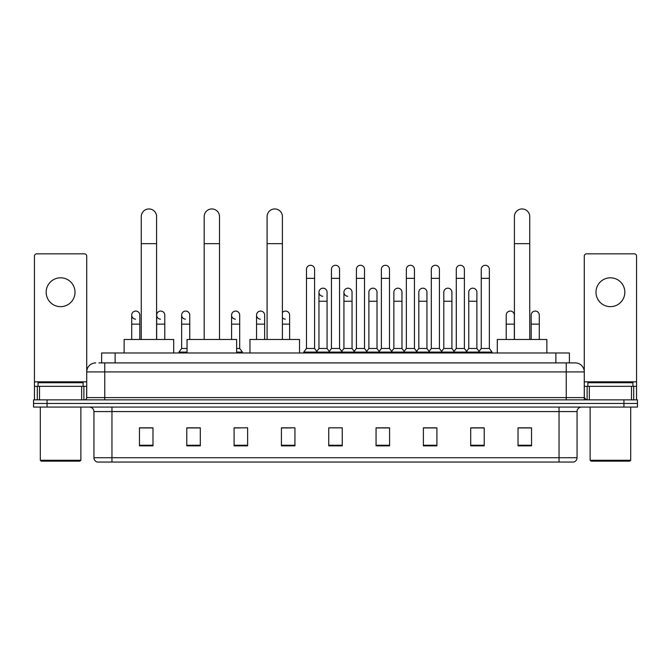 <?xml version="1.0" encoding="UTF-8"?>
<svg xmlns="http://www.w3.org/2000/svg" width="671" height="671" viewBox="0 0 671 671"><rect width="100%" height="100%" fill="white"/><g stroke="black" fill="none" stroke-linecap="round" stroke-linejoin="round"><path stroke-width="1.01" d="M101.606 362.902L101.606 352.988L569.394 352.988L569.394 362.902M99.107 362.902L572.103 362.902M98.897 362.902L104.76 362.902L104.76 371.91L86.727 371.91L86.727 397.601A2.256 2.256 0 0 1 84.479 399.857M95.743 362.902A9.017 9.017 0 0 0 86.727 371.91L86.727 256.096A2.256 2.256 0 0 0 84.479 253.839L36.704 253.839A2.256 2.256 0 0 0 34.447 256.096L34.447 386.337L39.522 386.337L39.522 399.857M575.257 362.902A9.017 9.017 0 0 1 584.273 371.91L566.24 371.91L566.24 362.902L575.122 362.902M631.478 399.857L631.478 386.337L636.553 386.337L636.553 399.857L636.553 256.096A2.256 2.256 0 0 0 634.296 253.839L586.521 253.839A2.256 2.256 0 0 0 584.273 256.096L584.273 397.601L586.521 399.857M47.071 399.857L33.55 399.857L33.55 403.464L47.071 403.464L33.55 403.464L33.55 407.071L47.071 407.071L47.071 403.464L623.929 403.464L47.071 403.464L47.071 399.857L623.929 399.857L623.929 403.464L637.45 403.464L623.929 403.464L623.929 407.071L47.071 407.071M637.45 399.857L637.45 403.464L637.45 399.857L623.929 399.857M577.06 457.723C576.934 459.878 575.852 461.321 573.814 462.051L559.035 462.051L559.035 457.723L577.06 457.723L577.06 411.575A4.504 4.504 0 0 1 581.564 407.071M559.035 462.051L97.186 462.051A4.504 4.504 0 0 1 93.94 457.723L93.94 411.575C93.672 408.84 92.17 407.331 89.436 407.071M531.541 445.871L531.541 427.838L518.02 427.838L518.02 445.871L531.541 445.871M484.219 445.871L484.219 427.838L470.698 427.838L470.698 445.871L484.219 445.871M436.905 445.871L436.905 427.838L423.384 427.838L423.384 445.871L436.905 445.871M389.583 445.871L389.583 427.838L376.062 427.838L376.062 445.871L389.583 445.871M152.98 445.871L152.98 427.838L139.459 427.838L139.459 445.871L152.98 445.871M200.302 445.871L200.302 427.838L186.781 427.838L186.781 445.871L200.302 445.871M247.616 445.871L247.616 427.838L234.095 427.838L234.095 445.871L247.616 445.871M294.938 445.871L294.938 427.838L281.417 427.838L281.417 445.871L294.938 445.871M342.26 445.871L342.26 427.838L328.74 427.838L328.74 445.871L342.26 445.871M637.45 407.071L637.45 403.464L637.45 407.071L623.929 407.071M430.866 427.93L427.393 427.93M480.797 427.93L477.324 427.93M281.417 427.93L290.971 427.93M234.095 427.93L240.134 427.93M195.613 427.93L190.203 427.93M380.927 427.838L377.454 427.93M330.996 427.838L340.004 427.838M200.302 427.93L186.781 427.93M152.98 427.93L139.459 427.93M389.583 427.93L376.062 427.93M436.905 427.93L423.384 427.93M484.219 427.93L470.698 427.93M531.541 427.93L518.02 427.93M60.591 277.811A14.418 14.418 0 0 0 46.165 292.237A14.418 14.418 0 0 0 60.591 306.655A14.418 14.418 0 0 0 75.009 292.237A14.418 14.418 0 0 0 60.591 277.811M81.661 399.857L81.661 386.337L39.522 386.337M81.661 386.337L86.727 386.337M34.447 399.857L34.447 386.337M79.966 461.145L41.208 461.145L40.31 460.247L80.872 460.247L79.966 461.145M40.31 407.071L40.31 460.247M80.872 407.071L80.872 460.247M83.12 386.337L83.12 382.73L38.054 382.73L38.054 386.337M141.262 339.467L141.262 216.616A7.658 7.658 0 0 1 148.92 208.949A7.658 7.658 0 0 1 156.586 216.616A7.658 7.658 0 0 0 148.92 208.949M156.586 339.467L156.586 216.616M173.705 352.988L173.705 339.467L124.135 339.467L124.135 352.988M204.177 339.467L204.177 216.616A7.658 7.658 0 0 1 211.835 208.949A7.658 7.658 0 0 1 219.501 216.616A7.658 7.658 0 0 0 211.835 208.949M219.501 339.467L219.501 216.616M236.62 352.988L236.62 339.467L187.05 339.467L187.05 352.988M267.092 339.467L267.092 216.616A7.658 7.658 0 0 1 274.749 208.949A7.658 7.658 0 0 1 282.407 216.616A7.658 7.658 0 0 0 274.749 208.949M282.407 339.467L282.407 216.616M299.534 352.988L299.534 339.467L249.964 339.467L249.964 352.988M514.414 339.467L514.414 216.616A7.658 7.658 0 0 1 522.08 208.949A7.658 7.658 0 0 1 529.738 216.616A7.658 7.658 0 0 0 522.08 208.949M529.738 339.467L529.738 216.616M546.865 352.988L546.865 339.467L497.295 339.467L497.295 352.988M306.479 278.356L314.59 278.356L314.59 348.475L306.479 348.475L306.479 269.339A4.06 4.06 0 0 1 310.79 265.297A4.06 4.06 0 0 1 314.59 269.339A4.06 4.06 0 0 0 310.79 265.297M306.479 348.475L303.77 352.082L303.77 352.988L303.77 352.082L317.291 352.082L317.291 352.988M314.59 348.475L317.291 352.082L328.74 352.082L328.74 352.988M331.44 278.356L339.56 278.356L339.56 348.475L331.44 348.475L331.44 269.339A4.06 4.06 0 0 1 335.752 265.297A4.06 4.06 0 0 1 339.56 269.339A4.06 4.06 0 0 0 335.752 265.297M331.44 315.127L331.44 348.475L328.74 352.082L342.26 352.082L342.26 352.988M339.56 348.475L342.26 352.082L353.709 352.082L353.709 352.988M356.41 278.356L364.521 278.356L364.521 348.475L356.41 348.475L356.41 269.339A4.06 4.06 0 0 1 360.721 265.297A4.06 4.06 0 0 1 364.521 269.339A4.06 4.06 0 0 0 360.721 265.297M352.04 348.475L352.04 301.245L343.929 301.245L343.929 348.475L352.04 348.475L354.229 351.394L356.41 348.475L353.709 352.082L367.23 352.082L367.23 352.988M368.891 348.475L368.891 301.245L377.01 301.245L377.01 348.475L368.891 348.475L366.71 351.394L364.521 348.475L367.23 352.082L378.67 352.082L378.67 352.988M381.38 278.356L389.49 278.356L389.49 348.475L381.38 348.475L381.38 269.339A4.06 4.06 0 0 1 385.691 265.297A4.06 4.06 0 0 1 389.49 269.339A4.06 4.06 0 0 0 385.691 265.297M377.01 348.475L379.19 351.394L381.38 348.475L378.67 352.082L392.191 352.082L392.191 352.988M393.86 348.475L393.86 301.245L401.971 301.245L401.971 348.475L393.86 348.475L391.679 351.394L389.49 348.475L392.191 352.082L403.64 352.082L403.64 352.988M406.349 278.356L414.46 278.356L414.46 348.475L406.349 348.475L406.349 269.339A4.06 4.06 0 0 1 410.66 265.297A4.06 4.06 0 0 1 414.46 269.339A4.06 4.06 0 0 0 410.66 265.297M401.971 348.475L404.16 351.394L406.349 348.475L403.64 352.082L417.161 352.082L417.161 352.988M418.83 348.475L418.83 301.245L426.941 301.245L426.941 348.475L418.83 348.475L416.641 351.394L414.46 348.475L417.161 352.082L428.61 352.082L428.61 352.988M431.31 278.356L439.421 278.356L439.421 348.475L431.31 348.475L431.31 269.339A4.06 4.06 0 0 1 435.622 265.297A4.06 4.06 0 0 1 439.421 269.339A4.06 4.06 0 0 0 435.622 265.297M426.941 348.475L429.13 351.394L431.31 348.475L428.61 352.082L442.13 352.082L442.13 352.988M443.799 348.475L443.799 301.245L451.91 301.245L451.91 348.475L443.799 348.475L441.61 351.394L439.421 348.475L442.13 352.082L453.579 352.082L453.579 352.988M456.28 278.356L464.391 278.356L464.391 348.475L456.28 348.475L456.28 269.339A4.06 4.06 0 0 1 460.591 265.297A4.06 4.06 0 0 1 464.391 269.339A4.06 4.06 0 0 0 460.591 265.297M451.91 348.475L454.091 351.394L456.28 348.475L453.579 352.082L467.1 352.082L467.1 352.988M468.761 348.475L468.761 301.245L476.88 301.245L476.88 348.475L468.761 348.475L466.58 351.394L464.391 348.475L467.1 352.082L478.54 352.082L478.54 352.988M481.25 278.356L489.36 278.356L489.36 348.475L481.25 348.475L481.25 269.339A4.06 4.06 0 0 1 485.561 265.297A4.06 4.06 0 0 1 489.36 269.339A4.06 4.06 0 0 0 485.561 265.297M481.25 348.475L478.54 352.082L492.061 352.082L492.061 352.988M489.36 348.475L492.061 352.082M322.759 296.28A4.06 4.06 0 0 1 318.96 292.237A4.06 4.06 0 0 1 323.271 288.186A4.06 4.06 0 0 1 327.071 292.237L327.071 301.245L318.96 301.245L318.96 292.237M327.071 301.245L327.071 348.475L318.96 348.475L318.96 301.245M318.96 348.475L316.771 351.394M327.071 348.475L329.26 351.394M347.729 296.28A4.06 4.06 0 0 1 343.929 292.237A4.06 4.06 0 0 1 348.241 288.186A4.06 4.06 0 0 1 352.04 292.237L352.04 301.245M343.929 348.475L341.74 351.394M368.891 301.245L368.891 292.237A4.06 4.06 0 0 1 373.202 288.186A4.06 4.06 0 0 1 377.01 292.237L377.01 301.245M393.86 301.245L393.86 292.237A4.06 4.06 0 0 1 398.171 288.186A4.06 4.06 0 0 1 401.971 292.237L401.971 301.245M418.83 301.245L418.83 292.237A4.06 4.06 0 0 1 423.141 288.186A4.06 4.06 0 0 1 426.941 292.237L426.941 301.245M443.799 301.245L443.799 292.237A4.06 4.06 0 0 1 448.111 288.186A4.06 4.06 0 0 1 451.91 292.237L451.91 301.245M468.761 301.245L468.761 292.237A4.06 4.06 0 0 1 473.072 288.186A4.06 4.06 0 0 1 476.88 292.237L476.88 301.245M476.88 348.475L479.06 351.394M135.508 319.178A4.06 4.06 0 0 1 131.709 315.127A4.06 4.06 0 0 1 136.02 311.084A4.06 4.06 0 0 1 139.82 315.127L139.82 324.143L131.709 324.143L131.709 315.127M139.82 339.467L139.82 324.143M131.709 339.467L131.709 324.143M160.478 319.178A4.06 4.06 0 0 1 156.67 315.127A4.06 4.06 0 0 1 160.981 311.084A4.06 4.06 0 0 1 164.789 315.127L164.789 324.143L156.67 324.143L156.67 315.127M164.789 339.467L164.789 324.143M156.67 339.467L156.67 324.143M185.439 319.178A4.06 4.06 0 0 1 181.64 315.127A4.06 4.06 0 0 1 185.951 311.084A4.06 4.06 0 0 1 189.75 315.127L189.75 324.143L181.64 324.143L181.64 315.127M187.05 348.475L181.64 348.475L181.64 324.143M189.75 339.467L189.75 324.143M181.64 348.475L178.939 352.082L178.939 352.988M187.05 352.082L178.939 352.082M235.378 319.178A4.06 4.06 0 0 1 231.579 315.127A4.06 4.06 0 0 1 235.882 311.084A4.06 4.06 0 0 1 239.69 315.127L239.69 324.143L231.579 324.143L231.579 315.127M239.69 324.143L239.69 348.475L236.62 348.475M231.579 339.467L231.579 324.143M239.69 348.475L242.39 352.082L236.62 352.082M242.39 352.082L242.39 352.988M260.34 319.178A4.06 4.06 0 0 1 256.54 315.127A4.06 4.06 0 0 1 260.851 311.084A4.06 4.06 0 0 1 264.651 315.127L264.651 324.143L256.54 324.143L256.54 315.127M264.651 339.467L264.651 324.143M256.54 339.467L256.54 324.143M285.309 319.178A4.06 4.06 0 0 1 282.407 317.677M282.407 312.577A4.06 4.06 0 0 1 289.62 315.127L289.62 324.143L282.407 324.143M289.62 339.467L289.62 324.143M506.211 315.127A4.06 4.06 0 0 1 510.522 311.084A4.06 4.06 0 0 1 514.33 315.127L514.33 324.143L506.211 324.143L506.211 315.127M514.33 339.467L514.33 324.143M506.211 339.467L506.211 324.143M531.18 315.127A4.06 4.06 0 0 1 535.492 311.084A4.06 4.06 0 0 1 539.291 315.127L539.291 324.143L531.18 324.143L531.18 315.127M539.291 339.467L539.291 324.143M531.18 339.467L531.18 324.143M610.409 277.811A14.418 14.418 0 0 0 595.991 292.237A14.418 14.418 0 0 0 610.409 306.655A14.418 14.418 0 0 0 624.835 292.237A14.418 14.418 0 0 0 610.409 277.811M631.478 386.337L589.339 386.337L589.339 399.857M584.273 386.337L589.339 386.337M584.273 399.857L584.273 397.601L566.24 397.601L566.24 371.91L104.76 371.91L104.76 397.601L566.24 397.601L566.24 399.857M629.792 461.145L591.034 461.145L590.128 460.247L630.69 460.247L629.792 461.145M590.128 407.071L590.128 460.247M630.69 407.071L630.69 460.247M632.946 386.337L632.946 382.73L587.88 382.73L587.88 386.337M115.127 362.902L115.127 352.988M555.873 362.902L555.873 352.988M104.76 399.857L104.76 397.601L86.727 397.601M559.035 407.071L559.035 411.575L93.94 411.575M577.06 411.575L559.035 411.575L559.035 457.723L111.965 457.723L111.965 462.051M93.94 457.723L111.965 457.723L111.965 407.071M342.26 445.242L328.74 445.242M294.938 445.242L281.417 445.242M247.616 445.242L234.095 445.242M200.302 445.242L186.781 445.242M152.98 445.242L139.459 445.242M389.583 445.242L376.062 445.242M436.905 445.242L423.384 445.242M484.219 445.242L470.698 445.242M531.541 445.242L518.02 445.242M86.727 381.833L34.447 381.833M86.693 397.995L86.693 386.337M83.875 386.337L83.875 399.857M34.489 386.337L34.489 399.857M37.299 399.857L37.299 386.337M141.262 243.657L156.586 243.657M204.177 243.657L219.501 243.657M267.092 243.657L282.407 243.657M514.414 243.657L529.738 243.657M636.553 381.833L584.273 381.833M636.511 399.857L636.511 386.337M633.701 386.337L633.701 399.857M584.307 386.337L584.307 397.995M587.125 399.857L587.125 386.337M314.59 278.356L314.59 269.339M339.56 278.356L339.56 269.339M364.521 278.356L364.521 269.339M389.49 278.356L389.49 269.339M414.46 278.356L414.46 269.339M439.421 278.356L439.421 269.339M464.391 278.356L464.391 269.339M489.36 278.356L489.36 269.339M343.929 301.245L343.929 292.237"/></g></svg>
